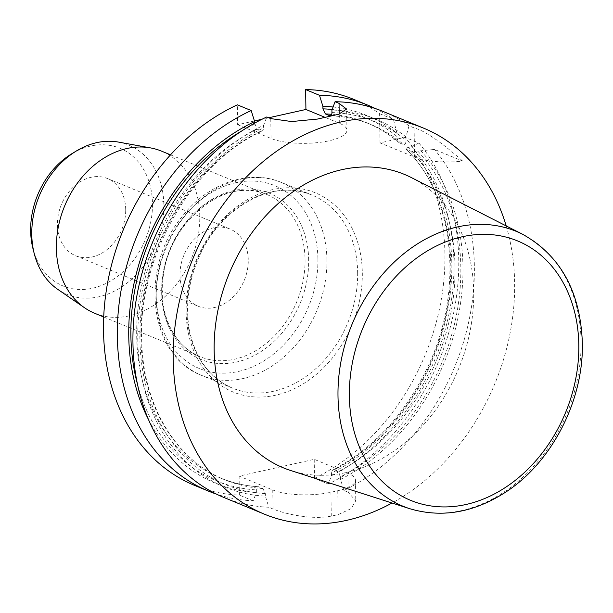 <?xml version="1.0" encoding="UTF-8"?>
<svg xmlns="http://www.w3.org/2000/svg" width="613" height="613" viewBox="0 0 613 613"><rect width="100%" height="100%" fill="white"/><g stroke="black" fill="none" stroke-linecap="round" stroke-linejoin="round"><path stroke-width="0.46" stroke-dasharray="3.06 2.3" d="M32.91 248.403A74.502 58.304 112.4 0 0 109.091 281.85A74.502 58.304 112.4 0 0 149.587 183.571A74.502 58.304 112.4 0 0 71.959 153.641M125.703 209.523A41.761 32.681 112.4 0 0 107.474 178.536A41.761 32.681 112.4 0 0 61.346 204.696A41.761 32.681 112.4 0 0 75.66 255.751A41.761 32.681 112.4 0 0 125.703 209.523M506.208 225.929A208.788 163.395 -67.6 0 1 514.636 283.022A208.788 163.395 -67.6 0 1 392.036 503.012M411.499 177.655A158.706 124.209 -67.6 0 1 458.762 368.444A158.706 124.209 -67.6 0 1 290.815 470.554M272.762 489.963L273.03 508.989C285.673 514.353 313.074 519.939 331.273 516.108A208.788 163.395 112.4 0 0 338.1 514.591L351.165 508.66L355.755 500.744L348.138 492.224L347.877 473.198L314.224 459.336L239.116 476.102L272.762 489.963A41.761 12.482 -0.8 0 0 330.936 492.247L337.763 490.722A41.761 12.482 -0.8 0 0 355.486 480.232A41.761 12.482 -0.8 0 0 347.877 473.198M314.224 459.336L314.492 478.362L328.315 484.055L331.48 475.696L331.449 473.144A196.26 153.595 112.4 0 0 408.687 147.373L411.538 146.737L418.871 143.005L405.047 137.312L380.022 142.89L414.534 157.112A41.761 12.482 179.2 0 0 462.715 161.073L434.479 149.434L417.706 151.089A196.26 153.595 -67.6 0 1 340.46 476.853L338.001 471.765L333.794 470.033L332.338 470.278L331.449 473.144M348.138 492.224L343.931 490.484L340.491 479.404L340.46 476.853M118.485 142.086A80.77 63.208 -67.6 0 1 163.855 204.98A80.77 63.208 -67.6 0 1 127.611 282.616A80.77 63.208 -67.6 0 1 57.798 289.382M94.67 313.266A87.69 68.625 112.4 0 0 199.777 216.182A87.69 68.625 112.4 0 0 161.48 151.112M239.116 476.102L239.376 495.12A208.788 163.395 112.4 0 1 194.681 485.442M254.426 120.968L237.629 124.715L237.354 104.831M268.747 117.765L261.958 119.282M380.022 142.89L379.608 113.689A208.788 163.395 112.4 0 0 353.762 99.367M314.492 478.362A208.788 163.395 112.4 0 0 405.047 137.312M418.871 143.005A208.788 163.395 -67.6 0 1 328.315 484.055M411.538 146.737A198.857 155.625 -67.6 0 1 331.48 475.696M417.706 151.089L410.656 151.135L406.013 149.128C455.175 196.336 464.493 292.255 426.656 369.218C404.159 415.262 372.773 448.9 332.507 470.133M333.794 470.033A192.084 150.323 112.4 0 0 406.45 149.396C405.423 148.599 406.166 147.925 408.687 147.373M343.931 490.484A208.788 163.395 112.4 0 0 474.37 266.433A208.788 163.395 112.4 0 0 434.479 149.434M333.066 107.007A198.857 155.625 -67.6 0 1 396.91 133.151L397.109 138.254L398.22 141.649L399.431 142.883L403.638 144.614C405.247 144.591 406.021 143.12 405.967 140.185L405.921 136.86L409.047 125.818L414.12 127.91C424.518 130.569 440.716 141.618 462.715 161.073M409.047 125.818A208.788 163.395 112.4 0 0 383.202 111.497M224.12 497.572A208.788 163.395 112.4 0 0 268.816 507.25L265.383 496.17A198.857 155.625 112.4 0 1 137.749 337.418A198.857 155.625 112.4 0 1 263.628 125.282L266.793 116.96M273.03 508.989L268.816 507.25M340.491 479.404A198.857 155.625 112.4 0 0 420.549 150.453M375.286 108.532A208.788 163.395 -67.6 0 1 393.439 119.389L396.91 133.151M405.921 136.86A198.857 155.625 112.4 0 0 331.909 110.041M379.608 113.689L393.439 119.389M237.629 124.715L271.038 138.477A41.761 12.482 179.2 0 0 317.871 142.591A41.761 12.482 179.2 0 0 346.935 130.278A41.761 12.482 179.2 0 0 339.326 123.236L325.557 117.566M148.446 419.461A198.857 155.625 -67.6 0 0 256.372 492.454L253.207 500.821A208.788 163.395 -67.6 0 1 216.42 494.101M253.207 500.821L239.376 495.12M254.633 123.144L257.108 129.174L261.314 130.906L262.433 130.898L263.299 129.887L263.628 125.282M256.372 492.454L256.334 489.91C256.426 487.496 257.207 486.461 258.678 486.799L262.885 488.53L265.345 493.618L265.383 496.17M258.188 486.684L258.678 486.799A192.084 150.323 112.4 0 1 220.573 478.048L224.779 479.78A192.084 150.323 -67.6 0 1 142.101 311.151A192.084 150.323 -67.6 0 1 261.314 130.906M179.992 275.268A41.761 32.681 112.4 0 0 198.229 306.255A41.761 32.681 112.4 0 0 248.28 260.027A41.761 32.681 112.4 0 0 230.044 229.04A41.761 32.681 112.4 0 0 179.992 275.268M337.763 490.722L338.1 514.591M331.273 516.108L330.936 492.247M305.059 259.567A87.69 68.625 -67.6 0 1 199.961 356.643A87.69 68.625 -67.6 0 1 169.916 249.422A87.69 68.625 -67.6 0 1 266.77 194.49A87.69 68.625 -67.6 0 1 305.059 259.567M308.668 259.912A89.889 70.349 112.4 0 0 233.974 190.543A89.889 70.349 112.4 0 0 161.679 292.715A89.889 70.349 112.4 0 0 236.365 362.084A89.889 70.349 112.4 0 0 308.668 259.912M317.925 259.046A98.9 77.399 -67.6 0 1 197.769 367.838A98.9 77.399 -67.6 0 1 195.486 204.39A98.9 77.399 -67.6 0 1 317.925 259.046M326.928 259.904A104.394 81.698 112.4 0 0 281.344 182.436A104.394 81.698 112.4 0 0 166.039 247.828A104.394 81.698 112.4 0 0 201.807 375.47A104.394 81.698 112.4 0 0 326.928 259.904M357.655 272.563A104.394 81.698 -67.6 0 1 232.534 388.136A104.394 81.698 -67.6 0 1 196.765 260.487A104.394 81.698 -67.6 0 1 312.071 195.095A104.394 81.698 -67.6 0 1 357.655 272.563M362.314 272.747A107.735 84.31 -67.6 0 1 231.423 391.263A107.735 84.31 -67.6 0 1 228.933 213.209A107.735 84.31 -67.6 0 1 362.314 272.747M410.656 151.135A192.084 150.323 -67.6 0 1 338.001 471.765M522.82 234.388A148.637 116.324 -67.6 0 1 581.063 341.633A148.637 116.324 -67.6 0 1 409.79 508.706M396.956 136.477A196.26 153.595 112.4 0 0 332.123 109.474M399.431 142.883A192.084 150.323 112.4 0 0 366.926 122.853A192.084 150.323 112.4 0 0 331.71 114.324M330.599 115.704A192.084 150.323 -67.6 0 1 371.133 124.585A192.084 150.323 -67.6 0 1 403.638 144.614M331.947 112.577A196.26 153.595 -67.6 0 1 405.967 140.185M414.12 127.91L414.534 157.112M339.326 123.236L339.196 114.095M270.762 118.6L271.038 138.477M265.345 493.618A196.26 153.595 -67.6 0 1 139.871 336.943A196.26 153.595 -67.6 0 1 263.659 127.818M262.885 488.53A192.084 150.323 -67.6 0 1 224.779 479.78C177.226 460.823 144.4 407.898 141.879 344.989C136.354 259.736 190.482 163.87 262.563 130.837M257.108 129.174A192.084 150.323 112.4 0 0 137.894 309.419A192.084 150.323 112.4 0 0 220.573 478.048C232.526 482.967 245.1 485.841 258.288 486.684M254.648 124.102A196.26 153.595 112.4 0 0 241.775 130.937M137.45 384.144A196.26 153.595 112.4 0 0 256.334 489.91M355.486 480.232L355.77 500.744M103.712 316.99L199.961 356.643C174.153 346.606 158.346 313.879 163.012 278.501C168.023 221.577 226.534 175.165 266.77 194.49L170.529 154.836M281.344 182.436C248.863 168.475 207.087 183.693 181.701 217.171C139.09 268.471 148.683 355.977 201.807 375.47L232.534 388.136C210.481 378.497 196.26 359.869 189.854 332.246C184.819 306.868 188.145 281.229 199.815 255.337C221.661 205.983 274.563 178.153 312.071 195.095L281.344 182.436M398.963 142.584C389.224 134.224 378.543 127.65 366.926 122.853L371.133 124.585C358.138 119.244 344.445 116.309 330.039 115.78M346.935 130.278L346.636 109.06M75.66 255.751L198.229 306.255M107.474 178.536L230.044 229.04"/><path stroke-width="0.92" d="M76.556 150.867L71.959 153.641A74.502 58.304 112.4 0 0 30.65 230.741A74.502 58.304 112.4 0 0 32.91 248.403L34.228 253.606A80.77 63.208 -67.6 0 1 31.776 234.457A80.77 63.208 -67.6 0 1 76.556 150.867A80.77 63.208 -67.6 0 1 118.485 142.086L150.522 147.902A87.69 68.625 112.4 0 0 64.626 206.045A87.69 68.625 112.4 0 0 84.625 307.818A87.69 68.625 112.4 0 0 94.67 313.266L103.712 316.99M392.036 503.012A208.788 163.395 -67.6 0 1 264.379 514.161A208.788 163.395 -67.6 0 1 192.85 258.878A208.788 163.395 -67.6 0 1 423.46 128.086A208.788 163.395 -67.6 0 1 506.208 225.929M214.152 350.084A158.706 124.209 -67.6 0 1 279.467 202.443A158.706 124.209 -67.6 0 1 411.499 177.655L522.82 234.388A148.637 116.324 -67.6 0 0 352.935 322.147A148.637 116.324 -67.6 0 0 406.105 507.434A148.637 116.324 -67.6 0 0 409.79 508.706L290.815 470.554A158.706 124.209 -67.6 0 1 286.876 469.198A158.706 124.209 -67.6 0 1 214.152 350.084M84.625 307.818L57.798 289.382A80.77 63.208 -67.6 0 1 34.228 253.606M170.529 154.836L161.48 151.112A87.69 68.625 112.4 0 0 150.522 147.902M251.177 110.532L237.354 104.831A208.788 163.395 112.4 0 0 105.007 300.355A208.788 163.395 112.4 0 0 194.681 485.442L208.512 491.143A208.788 163.395 -67.6 0 1 118.83 306.048A208.788 163.395 -67.6 0 1 251.177 110.532L254.617 121.566L254.633 123.144M423.46 128.086L383.202 111.497A208.788 163.395 112.4 0 0 335.073 101.72L331.909 110.041L331.947 112.577C331.855 114.976 331.074 116.01 329.602 115.665L325.396 113.934L322.936 108.861L322.898 106.325L319.465 95.291A208.788 163.395 -67.6 0 1 367.585 105.061L353.762 99.367A208.788 163.395 112.4 0 0 305.642 89.59L305.918 109.474L268.747 117.765M261.958 119.282L254.426 120.968M264.379 514.161L224.12 497.572A208.788 163.395 112.4 0 1 134.446 312.484A208.788 163.395 112.4 0 1 266.793 116.96L270.762 118.6L291.619 121.55L317.488 119.06L338.66 114.279L346.621 109.06L339.05 103.359L335.073 101.72M367.585 105.061A208.788 163.395 -67.6 0 1 375.286 108.532M322.898 106.325A198.857 155.625 -67.6 0 1 333.066 107.007M330.131 115.788L329.602 115.665A192.084 150.323 -67.6 0 1 330.599 115.704M319.465 95.291L305.642 89.59M325.557 117.566L305.918 109.474M216.42 494.101A208.788 163.395 -67.6 0 1 208.512 491.143M148.446 419.461A198.857 155.625 -67.6 0 1 254.617 121.566M578.81 345.035A140.3 109.796 -67.6 0 1 408.35 499.373A140.3 109.796 -67.6 0 1 405.116 267.506A140.3 109.796 -67.6 0 1 578.81 345.035M332.123 109.474A196.26 153.595 112.4 0 0 322.936 108.861M331.71 114.324A192.084 150.323 112.4 0 0 325.396 113.934M339.196 114.095L339.05 103.359M241.775 130.937A196.26 153.595 112.4 0 0 137.45 384.144M409.79 508.706C441.935 518.215 473.972 512.644 505.894 491.994C552.068 462.079 583.752 400.143 582.35 342.935C580.473 291.88 560.634 255.698 522.82 234.388"/></g></svg>
